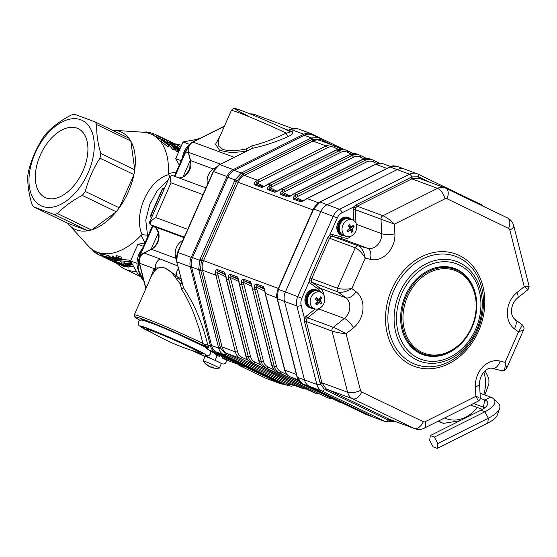 <?xml version="1.0" encoding="UTF-8"?>
<svg xmlns="http://www.w3.org/2000/svg" width="557" height="557" viewBox="0 0 557 557"><rect width="100%" height="100%" fill="white"/><g stroke="black" fill="none" stroke-linecap="round" stroke-linejoin="round"><path stroke-width="0.84" d="M290.106 129.259L297.654 128.695A12.665 10.172 110.3 0 0 290.385 129.259A1.267 0.571 -116.6 0 0 290.106 129.259L288.47 130.22A3.168 2.541 -69.7 0 1 287.718 130.463M343.056 149.018L311.823 133.965A12.665 10.172 110.3 0 0 311.105 133.666A12.665 10.172 110.3 0 0 303.837 134.23L290.385 129.259L288.47 130.22L292.174 131.584A3.168 2.541 -69.7 0 1 290.357 131.731A3.168 2.541 -69.7 0 1 290.294 131.703M292.174 131.584C293.699 132.963 292.453 134.578 288.429 136.416A3.168 1.218 65.6 0 1 286.214 133.067C289.174 132.719 290.496 132.246 290.176 131.654L290.35 131.724M288.429 136.416C276.39 141.833 264.331 145.809 252.272 148.35L251.966 145.864C263.071 143.128 274.49 138.86 286.214 133.067A39.575 1.796 -156.2 0 0 231.322 110.558C232.875 108.552 234.379 107.954 235.841 108.768C239.266 109.033 271.893 122.686 290.267 131.689M231.322 110.558L218.553 139.522L218.156 145.669L222.703 149.339C227.89 151.156 235.695 151.051 246.124 149.011L247.106 151.038M246.57 151.295L246.124 149.011L251.966 145.864M219.514 164.621A1.267 0.571 -116.6 0 1 219.799 164.621L252.272 148.35L219.514 164.621L213.254 171.445L177.572 252.349L176.673 261.706L183.469 287.739A3.168 0.829 -34.5 0 1 181.693 289.487L180.169 283.84L175.149 277.212C172.183 272.888 169.001 269.929 165.61 268.342L164.009 267.743L155.417 267.945A3.168 2.632 -133.4 0 1 155.605 269.985L151.65 275.513L134.272 314.914A45.911 2.082 23.8 0 1 158.675 323.624A45.911 2.082 23.8 0 1 202.894 343.391A1.58 0.975 115.8 0 1 201.335 344.491A44.323 2.012 -156.2 0 0 149.937 321.876A44.323 2.012 -156.2 0 0 139.807 320.15M245.888 151.407L231.19 152.618L219.688 150.439L215.545 144.249L220.44 135.233M303.837 134.23L233.244 169.593L219.799 164.621A12.665 10.172 110.3 0 0 213.498 171.514L177.815 252.418A12.665 10.172 110.3 0 0 176.889 261.901L183.469 287.739C194.442 304.226 202.539 323.29 207.754 344.936L208.854 348.007L205.686 347.143M205.366 346.656L209.049 350.081A1.267 0.752 -64.3 0 0 209.084 350.095A12.665 10.172 110.3 0 1 205.415 346.733A1.267 1.017 110.3 0 0 205.053 346.398L207.524 347.317A1.58 0.362 113.2 0 1 207.476 346.879L208.854 348.007L201.335 344.491M207.476 346.879L204.809 344.922A1.58 0.48 114.6 0 1 203.959 345.73M233.244 169.593A12.665 10.172 110.3 0 0 226.95 176.485L191.26 257.397A12.665 10.172 110.3 0 0 190.341 266.873L210.462 345.939L207.754 344.936A3.168 1.344 -12.9 0 0 204.809 344.922L202.894 343.391L199.232 329.055L194.205 314.489C190.278 304.63 186.108 296.296 181.693 289.487M149.123 281.25L154.122 268.62A3.168 2.792 -135.1 0 1 154.435 271.162M149.798 221.651L155.695 217.515C150.989 220.475 149.332 222.884 150.731 224.736A17.413 0.787 -156.2 0 0 153.927 226.497L156.016 228.085A12.665 10.172 -69.7 0 1 151.441 249.285L144.047 252.989A7.916 6.357 110.3 0 0 139.535 263.224L154.122 268.62L155.417 267.945A7.916 6.357 110.3 0 1 160.144 258.942L176.729 265.536M178.47 268.759A7.916 6.357 110.3 0 0 176.311 275.666L165.61 268.342L164.009 267.743C160.764 266.887 157.958 267.632 155.605 269.985M182.181 282.963L180.169 283.84L181.986 282.371L178.031 277.456A3.168 1.406 -41.1 0 1 176.799 279.433M175.149 277.212A3.168 1.504 -35.2 0 0 176.311 275.666L178.031 277.456L180.955 278.542M210.462 345.939A12.665 10.172 110.3 0 0 215.455 352.456L279.6 383.355A12.665 10.172 110.3 0 0 280.31 383.655A12.665 10.172 110.3 0 0 283.959 384.135M172.433 175.539C170.338 175.253 169.864 177.669 171.013 182.787L169.662 176.618L172.217 175.434L205.986 187.925M184.283 237.143L150.731 224.736A1.58 1.532 124.1 0 1 150.481 224.596L153.85 226.462A1.58 1.205 116.9 0 1 153.774 226.421M184.061 237.637L153.927 226.497A1.58 1.205 116.9 0 1 153.85 226.462L155.828 227.959A1.58 0.884 135.3 0 1 155.709 227.785M156.016 228.085A1.58 0.884 135.3 0 1 155.828 227.959L158.46 232.965C159.434 240.164 156.977 245.609 151.093 249.285L143.699 252.989C140.016 255.273 138.533 258.608 139.264 262.981L145.816 288.742M141.485 319.85A37.326 1.692 23.8 0 1 141.52 319.788A37.326 1.692 23.8 0 1 167.977 329.709A37.326 1.692 23.8 0 1 205.63 347.199M227.207 358.833L226.824 359.697L227.681 360.463L222.271 358.047L227.722 360.365M223.622 358.597L224.053 358.687L224.555 357.552M228.349 360.783L228.238 360.309M227.221 359.94L227.569 360.045M230.647 361.368L230.967 360.637M231.914 362.008L232.241 361.256M232.652 362.329L232.972 361.604M222.271 358.047L222.849 356.731M223.698 358.527L224.199 357.385M224.666 359.168L225.237 357.879M219.737 355.798A49.072 2.228 23.8 0 1 219.904 356.139A49.072 2.228 23.8 0 1 218.142 355.993L215.294 354.705A45.911 2.082 -156.2 0 0 217.007 354.858A45.911 2.082 -156.2 0 0 216.847 354.544L214.612 353.57L216.652 353.967L219.737 355.798M221.602 356.612L221.777 356.215M214.612 353.57L214.905 352.901M215.294 354.705L215.608 354.001M142.327 320.191A36.407 1.65 23.8 0 1 168.66 330.05A36.407 1.65 23.8 0 1 205.756 347.366M405.176 169.356A12.665 10.172 110.3 0 0 404.466 169.05A12.665 10.172 110.3 0 0 397.19 169.62L327.126 204.718L319.997 202.08A1.58 0.738 62.9 0 0 319.627 202.087L320.421 201.69A1.58 0.717 63.4 0 1 320.421 201.69A1.58 0.717 63.4 0 1 320.776 201.69A54.746 21.243 -14.3 0 0 319.997 202.08L313.695 208.972A54.746 32.529 -64.3 0 0 313.299 209.871L278.667 288.38A54.746 32.529 -64.3 0 0 278.277 289.285L277.358 298.761A54.746 24.759 -116.6 0 0 277.574 299.638L297.097 376.358A54.746 24.759 -116.6 0 0 297.327 377.242L302.319 383.759A54.746 2.486 -156.2 0 0 303.029 384.1L365.274 414.081A54.746 2.486 -156.2 0 0 365.991 414.429L373.831 417.367A12.665 10.172 -69.7 0 1 373.12 417.068A12.665 10.172 110.3 0 0 373.831 417.367L386.224 421.948A12.665 10.172 -69.7 0 1 385.507 421.642L321.842 390.972A12.665 10.172 -69.7 0 1 316.849 384.455L296.874 305.981A12.665 10.172 -69.7 0 1 297.793 296.498L333.218 216.193A12.665 10.172 -69.7 0 1 339.512 209.3L409.583 174.202A12.665 10.172 -69.7 0 1 416.852 173.631A12.665 10.172 -69.7 0 1 417.562 173.937A3.168 1.88 115.7 0 1 417.659 173.979A3.168 1.88 115.7 0 1 418.321 176.736L430.046 182.334M353.681 220.398L353.145 209.662A4.748 3.815 -69.7 0 1 353.716 206.919L356.034 204.851L411.832 176.952A3.168 1.434 -116.6 0 0 409.583 174.202L390.06 166.982A1.58 0.696 63.9 0 0 389.719 166.975C392.309 166.369 391.675 165.137 397.336 166.418L390.06 166.982A54.746 21.243 -14.3 0 0 389.273 167.372L320.776 201.69M294.709 385.507L291.36 386.189L287.342 385.347A54.746 2.486 -156.2 0 0 286.632 385.005L224.394 355.018A54.746 2.486 -156.2 0 0 223.67 354.677C221.157 353.396 219.493 351.223 218.678 348.16A54.746 24.759 -116.6 0 0 218.462 347.283L198.933 270.563A54.746 24.759 -116.6 0 0 198.703 269.685L199.629 260.203A54.746 32.529 -64.3 0 0 200.033 259.304L234.657 180.795A54.746 32.529 -64.3 0 0 235.047 179.89L241.348 173.004A54.746 21.243 -14.3 0 0 242.135 172.614A1.58 0.717 63.4 0 1 243.263 173.986L236.377 181.526L234.657 180.795M336.428 149.882L344.052 149.318A12.665 10.172 110.3 0 0 336.776 149.889A1.58 0.717 63.4 0 0 336.428 149.882L267.931 184.2A1.58 0.717 63.4 0 1 268.279 184.2A12.665 10.172 110.3 0 0 266.337 185.425L261.908 187.507L254.834 184.889C253.832 184.054 254.124 182.926 255.719 181.505A12.665 10.172 -69.7 0 1 257.661 180.273L326.158 145.962A12.665 10.172 -69.7 0 1 333.434 145.391L320.157 140.482A12.665 10.172 110.3 0 0 312.888 141.053L244.391 175.364A12.665 10.172 110.3 0 0 238.09 182.257L236.377 181.526L201.349 260.968L200.52 269.497L220.509 348.021L225.724 354.252L287.969 384.239L293.518 385.068M319.488 137.683A54.746 2.486 23.8 0 1 320.115 137.983A1.58 0.94 115.7 0 1 320.157 138.004A1.58 0.94 115.7 0 1 320.491 139.382L312.568 139.285L243.263 173.986A1.58 0.717 -116.6 0 0 244.391 175.364L257.661 180.273A1.58 0.717 63.4 0 1 258.908 182.014A11.084 8.898 110.3 0 0 257.202 183.093L256.401 184.36L263.301 186.908M242.135 172.614L310.632 138.296A54.746 21.243 -14.3 0 0 311.412 137.899L319.398 137.635A1.58 0.919 115.7 0 1 319.44 137.656A1.58 0.919 115.7 0 1 319.753 139.048M376.957 163.619L373.308 161.857A11.084 8.898 110.3 0 0 366.318 162.087L297.821 196.405A11.084 8.898 110.3 0 0 296.122 197.477A1.58 0.578 -127.7 0 0 294.632 195.89A12.665 10.172 -69.7 0 1 296.582 194.665L365.079 160.346A12.665 10.172 -69.7 0 1 372.348 159.782A12.665 10.172 -69.7 0 1 373.058 160.082A1.58 0.94 -64.3 0 1 373.106 160.103L369.994 158.912A12.665 10.172 110.3 0 0 362.725 159.476A1.58 0.717 -116.6 0 0 362.37 159.476L293.873 193.787L289.341 196.53M295.224 198.71A1.58 1.274 110.3 0 0 293.748 199.274C292.745 198.438 293.045 197.31 294.632 195.89M303.273 200.924L296.122 197.477L295.321 198.752L302.214 201.3M386.864 168.402L375.697 164.273A1.58 0.717 -116.6 0 0 375.348 164.273L382.965 163.709A12.665 10.172 110.3 0 0 375.697 164.273L307.199 198.591A12.665 10.172 110.3 0 0 305.25 199.817A1.58 0.578 -127.7 0 0 304.888 199.824L302.312 201.328M305.25 199.817L300.822 201.892A1.58 1.274 -69.7 0 1 302.263 201.314L295.231 198.71A1.58 1.274 110.3 0 1 295.321 198.752M363.986 158.822L360.337 157.06A11.084 8.898 110.3 0 0 353.347 157.29L284.85 191.608A11.084 8.898 110.3 0 0 283.151 192.68A1.58 0.578 -127.7 0 0 281.661 191.093A12.665 10.172 -69.7 0 1 283.604 189.867L352.108 155.549A12.665 10.172 -69.7 0 1 359.376 154.985A12.665 10.172 -69.7 0 1 360.087 155.285A1.58 0.94 -64.3 0 1 360.135 155.306L357.023 154.115A12.665 10.172 110.3 0 0 349.754 154.679L281.25 188.997A12.665 10.172 110.3 0 0 279.308 190.222L274.88 192.304L267.806 189.686C266.803 188.851 267.102 187.723 268.69 186.296A12.665 10.172 -69.7 0 1 270.632 185.07A1.58 0.717 63.4 0 1 271.879 186.811A11.084 8.898 110.3 0 0 270.173 187.883L269.379 189.157L276.272 191.705M290.301 196.127L283.151 192.68L282.35 193.954A1.58 1.274 110.3 0 0 280.777 194.484C279.774 193.648 280.074 192.513 281.661 191.093M366.318 162.087A1.58 0.717 -116.6 0 0 365.079 160.346L362.725 159.476L294.221 193.794A12.665 10.172 110.3 0 0 292.279 195.02A1.58 0.578 -127.7 0 0 291.91 195.027M292.279 195.02L287.851 197.094A1.58 1.274 -69.7 0 1 289.285 196.517L282.26 193.913M279.308 190.222A1.58 0.578 -127.7 0 0 278.939 190.229L276.3 191.719A1.58 1.274 110.3 0 0 274.88 192.304M277.33 191.33L270.173 187.883A1.58 0.578 -127.7 0 0 268.69 186.296M266.337 185.425A1.58 0.578 -127.7 0 0 265.968 185.432L263.391 186.936M264.359 186.532L257.202 183.093A1.58 0.578 -127.7 0 0 255.719 181.505M342.827 403.275L342.207 403.066A12.665 10.172 -69.7 0 1 341.49 402.767L279.252 372.779A12.665 10.172 -69.7 0 1 274.253 366.262L254.73 289.543A12.665 10.172 -69.7 0 1 254.361 287.196A1.58 0.46 -3.9 0 0 256.554 287.189A11.084 8.898 110.3 0 0 256.874 289.236L276.404 365.963A11.084 8.898 110.3 0 0 280.77 371.658L287.175 374.75M254.361 287.196C254.361 285.017 255.036 283.945 256.394 283.973A1.58 1.274 110.3 0 0 257.028 285.567L256.554 287.189L264.721 291.123M276.92 297.751L265.348 293.469A1.58 0.613 -14.3 0 1 265.076 293.226L264.707 290.893A1.58 0.46 -3.9 0 0 264.979 291.123A12.665 10.172 110.3 0 0 265.348 293.469L284.878 370.189A12.665 10.172 110.3 0 0 289.87 376.706L299.081 381.148L289.821 376.685A1.58 0.94 -64.3 0 0 289.87 376.706L298.162 379.777M264.478 289.153L257.028 285.567L264.109 288.178A1.58 1.274 -69.7 0 1 263.468 286.59L264.979 291.123M250.497 281.793A1.58 1.274 110.3 0 0 251.137 283.388L244.057 280.77L243.583 282.392A1.58 0.46 176.1 0 1 241.39 282.406C241.39 280.22 242.065 279.148 243.423 279.175L250.497 281.793L252.008 286.326A1.58 0.46 176.1 0 1 251.736 286.096L271.628 365.155C272.477 368.309 274.211 370.551 276.85 371.888A1.58 0.94 115.7 0 1 276.794 371.86M319.76 394.015L316.265 393.479A12.665 10.172 -69.7 0 1 315.547 393.172L253.31 363.192A12.665 10.172 -69.7 0 1 248.311 356.675L228.788 279.955A12.665 10.172 -69.7 0 1 228.419 277.609A1.58 0.46 -3.9 0 0 230.612 277.595A11.084 8.898 110.3 0 0 230.932 279.649L250.462 356.369A11.084 8.898 110.3 0 0 254.828 362.071L261.233 365.155M228.419 277.609C228.419 275.43 229.094 274.35 230.445 274.378A1.58 1.274 110.3 0 0 231.085 275.973L230.612 277.595L238.779 281.529M251.75 286.326L243.583 282.392A11.084 8.898 110.3 0 0 243.903 284.446A1.58 0.613 165.7 0 1 241.759 284.745L239.406 283.875A1.58 0.613 -14.3 0 1 239.134 283.638L238.765 281.299A1.58 0.46 -3.9 0 0 239.037 281.536A12.665 10.172 110.3 0 0 239.406 283.875L258.928 360.595A12.665 10.172 110.3 0 0 263.927 367.112L326.165 397.099A12.665 10.172 110.3 0 0 326.882 397.406L326.117 397.078A1.58 0.94 -64.3 0 0 326.165 397.099L266.281 367.982A12.665 10.172 -69.7 0 1 261.282 361.465L241.759 284.745A12.665 10.172 -69.7 0 1 241.39 282.406M238.535 279.558L231.085 275.973L238.166 278.591A1.58 1.274 -69.7 0 1 237.526 276.996L239.037 281.536M306.782 389.218L303.293 388.682A12.665 10.172 -69.7 0 1 302.576 388.375L240.332 358.395A12.665 10.172 -69.7 0 1 235.339 351.878L215.817 275.158A12.665 10.172 -69.7 0 1 215.441 272.812A1.58 0.46 -3.9 0 0 217.641 272.798A11.084 8.898 110.3 0 0 217.961 274.852L237.491 351.571A11.084 8.898 110.3 0 0 241.856 357.274L248.262 360.358M215.441 272.812C215.448 270.632 216.123 269.553 217.474 269.581A1.58 1.274 110.3 0 0 218.114 271.175L217.641 272.798L225.808 276.738M230.932 279.649A1.58 0.613 -14.3 0 1 228.788 279.955L226.434 279.085A1.58 0.613 -14.3 0 1 226.163 278.841L225.794 276.502A1.58 0.46 -3.9 0 0 226.065 276.738A12.665 10.172 110.3 0 0 226.434 279.085L245.957 355.805A12.665 10.172 110.3 0 0 250.949 362.322L313.194 392.302A12.665 10.172 110.3 0 0 313.911 392.608L313.145 392.281A1.58 0.94 -64.3 0 0 313.194 392.302L315.547 393.172A1.58 0.94 -64.3 0 0 316.766 392.574M225.564 274.761L218.114 271.175L225.195 273.793A1.58 1.274 -69.7 0 1 224.555 272.199L226.065 276.738M528.043 289.598L524.248 286.688L509.829 230.027A3.168 2.541 110.3 0 0 508.576 228.398L446.999 198.738A3.168 2.541 110.3 0 0 445.008 198.8A9.497 4.296 -116.6 0 0 437.537 188.357A12.665 10.172 -69.7 0 1 444.806 187.786L418.822 178.184L412.828 178.379L357.148 206.201L355.721 207.852L353.716 206.919L342.005 212.781A9.497 7.624 110.3 0 0 337.277 217.947L320.825 211.611A12.665 10.172 -69.7 0 1 327.126 204.718A12.665 10.172 110.3 0 0 320.825 211.611L285.407 291.917A12.665 10.172 110.3 0 0 284.488 301.4L304.456 379.874A12.665 10.172 110.3 0 0 309.455 386.391L373.12 417.068L385.507 421.642A3.168 1.88 115.7 0 0 388.173 420.11L324.508 389.44L320.449 384.142L320.073 382.875L304.505 321.681L304.505 318.486A4.748 3.815 -69.7 0 1 306.134 316.251L315.206 308.975M312.568 139.285A1.58 0.738 62.9 0 0 311.412 137.899L304.282 135.267A12.665 10.172 -69.7 0 1 311.558 134.697L319.446 137.656L342.994 149.004M236.795 180.607L227.917 177.258A12.665 10.172 -69.7 0 1 234.219 170.365L241.348 173.004A1.58 0.696 63.9 0 1 242.462 174.411M200.52 269.497A1.58 0.592 165.2 0 1 198.703 269.685L191.573 267.047A12.665 10.172 -69.7 0 1 192.499 257.564L201.349 260.968M225 353.883A1.58 0.919 115.7 0 1 223.67 354.677L216.541 352.038A12.665 10.172 -69.7 0 1 211.549 345.521L218.678 348.16A1.58 0.634 166.3 0 0 220.509 348.021M288.046 385.646L280.923 383.014A12.665 10.172 -69.7 0 1 280.213 382.715L287.342 385.347A1.58 0.961 115.8 0 0 288.707 384.574M216.541 352.038L280.213 382.715M191.573 267.047L211.549 345.521M227.917 177.258L192.499 257.564M304.282 135.267L234.219 170.365M392.636 420.5L388.173 420.11A1.58 0.912 -71.5 0 1 389.329 419.275M445.008 198.8L394.419 224.144L381.002 219.166A3.168 2.541 -69.7 0 1 382.903 215.726C386.454 217.279 390.297 220.085 394.419 224.144L394.899 233.808A22.162 17.796 -69.7 0 1 370.245 259.346L365.26 258.058C362.05 252.906 358.715 249.501 355.248 247.837A3.168 2.541 -69.7 0 1 358.443 245.909C361.723 247.684 363.993 251.736 365.26 258.058L351.808 288.561C346.357 291.729 341.789 292.878 338.113 292.014A3.168 2.541 -69.7 0 1 337.438 288.227C341.156 289.306 345.946 289.417 351.808 288.561L355.986 291.68A22.162 17.796 -69.7 0 1 353.417 327.864A9.497 3.391 -128.7 0 0 344.351 318.451L318.688 308.961L307.645 317.817A3.168 2.541 110.3 0 0 306.559 319.307L306.28 321.535L321.855 382.722L325.956 388.737L389.378 419.289M306.559 319.307L304.505 318.486L301.17 305.368A3.168 1.225 165.7 0 1 296.874 305.981L284.488 301.4A12.665 10.172 -69.7 0 1 285.407 291.917L301.859 298.26A9.497 7.624 110.3 0 0 301.17 305.368M412.828 178.379A1.58 0.738 -109.9 0 1 411.832 176.952L418.321 176.736A1.58 0.975 -71.5 0 0 418.822 178.184M311.523 281A1.58 0.585 -12.2 0 0 309.358 281.25L309.984 277.978L327.801 237.588L329.779 234.957A4.748 3.815 -69.7 0 1 332.355 234.581L341.545 236.962A1.58 0.94 -75.5 0 0 341.977 238.807L332.787 236.419A3.168 2.541 110.3 0 0 331.067 236.676L329.493 238.312L311.683 278.702L311.523 281A3.168 2.541 110.3 0 0 312.449 282.524L320.157 288.282A1.58 0.919 -53.2 0 0 318.458 289.299L310.757 283.541A4.748 3.815 -69.7 0 1 309.358 281.25L301.859 298.26M331.067 236.676A1.58 0.689 61.2 0 1 329.779 234.957L337.277 217.947M353.417 327.864L346.071 333.754C340.418 333.177 335.739 332.278 332.035 331.06A3.168 2.541 -69.7 0 1 333.309 327.307C336.936 328.748 341.19 330.9 346.071 333.754L360.49 390.415A3.168 2.541 110.3 0 0 361.744 392.044L423.32 421.712A3.168 2.541 110.3 0 0 425.318 421.642L475.901 396.306L478.7 397.35M478.456 401.026L475.901 396.306L475.42 386.635A22.162 17.796 -69.7 0 1 500.082 361.096L505.06 362.391L506.689 368.226M517.537 298.03A9.497 3.391 -128.7 0 0 516.903 292.585L524.248 286.688L529.15 286.333L528.057 289.584L517.537 298.03C511.779 302.695 508.694 313.786 514.717 319.196A9.497 5.507 126.8 0 1 514.341 328.769L518.511 331.888L522.369 324.912C524.012 326.924 524.436 328.546 523.643 329.779L518.511 331.888L505.06 362.391C505.624 368.456 504.357 371.192 501.258 370.607L492.388 368.33A9.497 5.64 -75.5 0 0 500.082 361.096M509.829 230.027A9.497 3.683 -14.3 0 0 513.721 225.724L529.143 286.305M325.956 388.737A1.58 0.961 -56.9 0 0 324.508 389.44A3.168 1.88 115.7 0 1 321.842 390.972L309.455 386.391A12.665 10.172 -69.7 0 1 304.456 379.874L316.849 384.455A3.168 1.225 165.7 0 0 320.449 384.142A1.58 0.648 -20.6 0 1 322.211 383.85M342.005 212.781A3.168 1.434 -116.6 0 0 339.512 209.3L327.126 204.718L397.19 169.62A12.665 10.172 -69.7 0 1 404.466 169.05L397.343 166.418M405.433 295.502A45.911 36.866 -69.7 0 1 454.623 268.474A45.911 36.866 -69.7 0 1 473.276 324.313A45.911 36.866 -69.7 0 1 422.777 354.593A45.911 36.866 -69.7 0 1 405.433 295.502M313.299 209.871L313.403 208.868L320.825 211.611L285.407 291.917L277.971 289.215C276.537 293.838 276.237 296.937 277.08 298.503A1.58 0.634 166.3 0 0 277.358 298.761L284.488 301.4L304.456 379.874L297.327 377.242A1.58 0.592 165.2 0 1 297.062 377.012C299.255 381.782 300.989 384.017 302.27 383.738A1.58 0.961 115.8 0 0 302.319 383.759L309.455 386.391L373.12 417.068L365.991 414.429A1.58 0.919 115.7 0 1 365.949 414.408A1.58 0.919 115.7 0 1 365.9 414.387M429.677 440.483L433.158 446.895L437.245 448.406L437.851 443.504L434.369 437.099L430.283 435.588L429.677 440.483M430.283 435.588L480.775 410.286A16.926 6.566 -14.3 0 0 487.619 404.285A16.926 6.566 -14.3 0 0 484.813 400.03L490.64 397.106A24.236 9.406 -14.3 0 1 493.53 398.777L498.327 403.219A27.892 10.827 -14.3 0 1 499.622 408.323A27.892 10.827 -14.3 0 1 488.343 418.21L484.862 411.797A24.236 9.406 -14.3 0 0 493.53 398.777M434.369 437.099L484.862 411.797L480.775 410.286M437.851 443.504L488.343 418.21L487.744 423.111A24.236 9.406 -14.3 0 0 497.54 414.519L499.622 408.323M437.245 448.406L487.744 423.111M484.694 407.863A13.271 5.152 -14.3 0 0 483.337 407.146L484.813 400.03L480.28 398.352M480.043 393.193L490.64 397.106M473.499 403.505L483.337 407.146L484.353 408.128M470.533 404.995L482.425 409.395M444.646 417.959A33.246 26.694 110.3 0 0 473.91 411.15A33.246 26.694 110.3 0 0 477.168 407.446M483.782 394.572A33.246 26.694 110.3 0 0 483.859 372.076M438.491 421.043L439.229 421.315A38.628 31.018 -69.7 0 0 443.497 423.369A38.628 31.018 -69.7 0 0 443.504 423.376L459.936 420.73M443.497 423.369L437.941 421.315L443.49 423.369M485.091 370.83L488.788 378.335A38.628 31.018 -69.7 0 1 488.865 384.031L484.855 394.969M182.856 240.366A12.665 10.172 110.3 0 0 175.734 249.466A12.665 10.172 110.3 0 0 176.277 258.72M215.691 167.615A12.665 10.172 110.3 0 0 210.985 170.936A12.665 10.172 110.3 0 0 207.51 184.471M316.16 303.245L316.738 304.909A15.366 3.718 -127.8 0 1 315.582 303.857A15.805 8.954 -47.7 0 0 317.26 301.964L317.212 300.669A15.805 2.91 -145.1 0 0 315.422 299.193A15.366 1.372 -54.1 0 0 316.494 297.661A15.805 2.91 34.9 0 1 318.284 299.137L316.014 298.35M316.042 298.308L318.284 299.137L319.398 298.9A15.805 8.954 -47.7 0 0 320.505 296.804A15.366 8.62 14.5 0 1 321.668 297.856A15.805 8.954 132.3 0 1 320.553 299.951L320.595 301.246A15.805 2.91 34.9 0 1 321.828 302.514A15.366 13.716 146.7 0 1 320.755 304.045A15.805 2.91 -145.1 0 0 319.53 302.778L317.302 301.908M320.595 301.246L317.922 300.258A3.725 3.328 146.7 0 1 317.581 300.035A0.947 0.766 -69.7 0 1 317.553 299.081A3.725 2.089 -165.5 0 1 317.769 298.998M319.53 302.778L318.416 303.015A15.805 8.954 132.3 0 1 316.738 304.909M317.581 300.035L317.17 300.634M319.662 298.441L321.668 297.856M317.922 300.258L321.828 302.514M314.392 308.745L311.662 307.736A8.863 7.116 -69.7 0 1 309.337 294.5A8.863 7.116 -69.7 0 1 317.81 291.102L320.54 292.112A8.863 7.116 -69.7 0 1 324.146 302.897A8.863 7.116 -69.7 0 1 314.392 308.745A8.863 7.116 -69.7 0 1 312.066 295.509A8.863 7.116 -69.7 0 1 320.54 292.112M309.803 306.608A8.55 6.865 -69.7 0 1 307.241 296.644A8.55 6.865 -69.7 0 1 315.666 290.747M313.173 308.293A9.497 7.624 -69.7 0 1 310.381 307.937L309.497 307.61A9.497 7.624 -69.7 0 1 307.004 293.428A9.497 7.624 -69.7 0 1 316.084 289.786L316.968 290.113A9.497 7.624 -69.7 0 1 319.321 291.659M310.381 307.937A9.497 7.624 -69.7 0 1 307.889 293.755A9.497 7.624 -69.7 0 1 316.968 290.113M351.098 226.908L348.181 225.829A0.947 0.766 -69.7 0 1 348.132 225.801M347.331 230.187L347.77 231.865A15.366 1.546 -114.7 0 1 346.99 230.396A15.805 7.652 -27.9 0 0 349.058 229.018L349.35 227.716A15.805 5.493 -129.8 0 0 348.055 225.696L349.427 224.555A15.805 5.493 50.2 0 1 350.722 226.574L351.105 226.894M348.146 225.62L351.794 226.741A15.805 7.652 -27.9 0 0 353.298 225.153A15.366 10.792 29 0 1 354.078 226.622A15.805 7.652 152.1 0 1 352.574 228.21L352.275 229.512A15.805 5.493 50.2 0 1 353.013 231.322A15.366 12.616 172.4 0 1 351.641 232.464A15.805 5.493 -129.8 0 0 350.91 230.654L348.348 229.519M349.33 227.681A0.947 0.766 -69.7 0 1 349.531 227.291A3.725 2.618 -151 0 1 349.893 227.221L354.078 226.622M352.275 229.512L349.601 228.523A3.725 3.057 172.4 0 1 349.448 228.384M350.91 230.654L349.831 230.487A15.805 7.652 152.1 0 1 347.77 231.865M348.891 226.086L349.531 227.291M349.601 228.523L353.013 231.322M346.301 236.398L343.572 235.388A8.863 7.116 -69.7 0 1 339.304 228.669A8.863 7.116 -69.7 0 1 343.015 220.217A8.863 7.116 -69.7 0 1 349.719 218.755L352.449 219.764A8.863 7.116 -69.7 0 1 356.055 230.549A8.863 7.116 -69.7 0 1 346.301 236.398A8.863 7.116 -69.7 0 1 342.033 229.679A8.863 7.116 -69.7 0 1 345.744 221.226A8.863 7.116 -69.7 0 1 352.449 219.764M341.713 234.26A8.55 6.865 -69.7 0 1 339.143 224.297A8.55 6.865 -69.7 0 1 347.575 218.4M345.082 235.945A9.497 7.624 -69.7 0 1 342.29 235.59L341.406 235.263A9.497 7.624 -69.7 0 1 336.832 228.064A9.497 7.624 -69.7 0 1 340.807 219.005A9.497 7.624 -69.7 0 1 347.993 217.446L348.877 217.773A9.497 7.624 -69.7 0 1 351.23 219.312M342.29 235.59A9.497 7.624 -69.7 0 1 337.716 228.391A9.497 7.624 -69.7 0 1 341.692 219.333A9.497 7.624 -69.7 0 1 348.877 217.773M208.478 366.102L208.318 365.97A15.805 12.693 -69.7 0 1 206.731 364.647A15.366 7.561 -29.3 0 0 207.789 365.037A15.805 12.693 110.3 0 0 209.383 366.36L210.602 366.889A15.805 9.392 -64.3 0 0 212.189 366.945A15.366 10.339 67.9 0 0 213.568 367.606A15.805 9.392 115.7 0 1 211.98 367.55L212.133 367.69A15.805 12.693 110.3 0 0 212.586 367.815A15.833 15.833 0 0 0 219.347 368.073A8.863 0.404 23.8 0 0 219.374 368.059L221.345 363.596A8.863 0.404 23.8 0 0 215.928 360.783A8.863 0.404 23.8 0 0 206.807 356.919A8.863 0.404 23.8 0 0 205.122 356.438L203.152 360.901A8.863 0.404 23.8 0 1 204.844 361.382A8.863 0.404 23.8 0 1 213.958 365.253A8.863 0.404 23.8 0 1 219.374 368.059M212.238 366.966L212.133 367.69M211.799 367.495A15.805 12.693 -69.7 0 1 211.075 367.293L209.857 366.771A15.805 9.392 115.7 0 1 208.847 365.97M208.59 366.172A15.833 15.833 0 0 1 203.159 360.936A8.863 0.404 23.8 0 1 203.152 360.901M158 136.061L159.915 136.987L157.631 135.748M160.284 137.328L159.817 137.161M156.796 135.114L158.627 136.145C165.102 139.967 156.322 135.671 156.949 135.33L154.818 134.16M157.798 135.664L157.366 135.49M158.912 136.131L160.019 136.73C161.064 137.454 166.063 140.468 163.194 138.401L159.107 136.228M164.141 139.187L163.055 138.658M160.59 136.945L163.667 138.596C167.789 141.443 161.265 137.858 159.56 136.528L157.951 135.685M163.667 138.596L165.032 139.737L164.6 140.489M160.444 138.951L161.885 139.898M163.814 141.255L168.068 145.001L167.692 143.803L163.243 140.204L163.814 141.255M168.193 146.964L162.136 142.244L161.307 140.796M168.527 144.075L162.171 139.487L163.027 140.991L169.126 145.788L168.527 144.075M117.645 263.837L100.956 255.754A66.485 39.505 115.7 0 1 99.543 255.134L98.61 254.681A66.485 39.505 115.7 0 1 98.533 254.646M118.168 264.102L114.707 262.438M111.637 260.941L108.699 259.541M112.159 261.212L113.468 261.665M105.628 258.044L102.69 256.645M106.15 258.316L107.397 258.901L107.543 258.573M119.818 263.44C117.423 262.779 116.517 262.34 117.102 262.117C119.497 262.73 120.403 263.169 119.818 263.44L120.312 263.412M116.664 262.152L117.102 262.117M116.775 262.932C117.597 262.904 116.615 262.417 113.837 261.47L117.36 263.022M113.837 261.47L113.189 261.351M94.906 121.816L74.568 114.303A53.82 31.986 -64.3 0 0 71.108 115.118C61.138 120.312 52.887 126.376 46.363 133.318A53.82 31.986 -64.3 0 0 43.335 137.266C36.713 147.459 31.826 158.543 28.672 170.519A53.82 31.986 -64.3 0 0 27.85 175.288C27.425 184.005 28.762 193.62 31.86 204.113A53.82 31.986 -64.3 0 0 33.726 206.905L54.064 214.424A53.82 31.986 -64.3 0 0 57.524 213.603C63.985 206.717 72.236 200.652 82.269 195.41A53.82 31.986 -64.3 0 0 85.298 191.455C88.41 179.577 93.297 168.493 99.961 158.209A53.82 31.986 -64.3 0 0 100.782 153.44C97.698 143.024 96.361 133.415 96.772 124.615A53.82 31.986 -64.3 0 0 94.906 121.816L128.848 138.171A53.82 31.986 115.7 0 1 130.721 140.963A53.82 31.986 115.7 0 1 134.724 169.788A53.82 31.986 115.7 0 1 133.91 174.557A53.82 31.986 115.7 0 1 119.24 207.81A53.82 31.986 115.7 0 1 116.218 211.757A53.82 31.986 115.7 0 1 91.466 229.95A53.82 31.986 115.7 0 1 88.006 230.772A53.82 31.986 115.7 0 1 74.903 229.206A53.82 31.986 115.7 0 1 68.831 224.631A53.82 31.986 115.7 0 1 67.675 223.26L33.726 206.905M80.716 119.755A47.38 28.149 115.7 0 1 75.007 193.195A47.38 28.149 115.7 0 1 29.138 176.235A47.38 28.149 115.7 0 1 80.716 119.755M54.064 214.424L88.006 230.772L67.675 223.26M67.738 223.287A53.82 31.986 -64.3 0 0 74.93 229.219M136.361 271.329A68.072 40.445 115.7 0 1 124.427 268.878A68.072 40.445 115.7 0 1 117.276 263.663M174.16 143.824A68.072 40.445 115.7 0 1 174.599 143.852M174.982 143.887A68.072 40.445 115.7 0 1 181.533 145.384M133.61 266.434A64.904 38.565 115.7 0 1 129.14 266.253M144.959 242.908L141.088 235.291L142.056 234.699C133.137 214.173 148.044 180.475 168.541 174.661L168.305 173.575L176.214 172.05M112.465 130.282A53.82 31.986 115.7 0 1 114.262 130.324L143.01 132.211A64.904 38.565 115.7 0 1 151.88 134.502A64.904 38.565 115.7 0 1 168.305 173.575M114.262 130.324A53.82 31.986 115.7 0 1 121.621 132.225A53.82 31.986 115.7 0 1 128.848 138.171M141.088 235.291A64.904 38.565 115.7 0 1 95.546 251.451A64.904 38.565 115.7 0 1 88.222 245.936L68.831 224.631M168.123 180.106L157.283 190.522L149.715 204.642L145.767 220.106L147.675 236.753M102.279 254.521C100.622 253.72 100.74 253.56 102.634 254.048L109.081 255.837L110.126 256.659L109.645 258.135L108.399 258.19L107.362 257.696L107.557 257.146M126.307 261.762L131.327 262.361M118.265 259.109L129.356 260.133L129.12 261.588L116.148 260.481L129.12 261.588M129.328 261.887L129.356 260.133M116.705 257.362L116.538 258.114A66.485 39.505 115.7 0 1 115.974 258.19L116.97 259.054L112.987 258.065L113.677 256.345L112.702 255.948L112.319 257.431C108.706 257.905 119.915 261.289 117.924 258.942L118.195 259.43L118.286 259.033M113.537 256.874L116.072 257.759M116.538 258.114L120.284 258.497L116.114 257.007L116.406 255.538L121.872 257.32L121.614 258.775M113.294 257.828L111.713 257.731L112.124 256.241L112.702 255.948M111.797 257.425A64.904 38.565 115.7 0 1 109.945 257.209M120.013 261.129L121.976 262.347L121.523 263.83L118.655 263.315M123.995 263.169A64.904 38.565 115.7 0 1 121.809 262.932M125.513 264.54L125.875 264.61M101.047 254.048L95.546 251.451M160.305 139.187L161.091 137.844L158.717 136.193M157.882 137.544C164.28 141.311 155.507 137.015 156.211 136.73M156.085 136.667L151.88 134.502M174.445 149.958L175.385 148.127L174.425 147.591L174.09 148.03M174.459 149.346L173.136 149.833L169.495 145.642L170.95 143.769L167.573 142.139L167.274 142.585M169.948 144.994L168.764 144.423M175.427 146.428L175.392 146.394A66.485 39.505 115.7 0 1 178.484 150.689L177.53 151.866L176.451 151.351L177.405 150.174A66.485 39.505 115.7 0 0 172.99 144.451L180.057 150.258M172.99 144.451L172.148 145.767A64.904 38.565 115.7 0 1 174.125 147.981M175.044 149.192A64.904 38.565 115.7 0 1 176.451 151.351M178.769 151.65L178.184 151.058M179.974 148.789L179.653 148.635A64.904 38.565 115.7 0 0 179.319 148.364M174.87 145.579L174.933 145.607A64.904 38.565 115.7 0 1 176.639 146.519M96.772 124.615L130.721 140.963M91.466 229.95L57.524 213.603M82.269 195.41L116.218 211.757M119.24 207.81L85.298 191.455M46.231 197.958A38.175 22.684 115.7 0 1 45.047 197.457A38.175 22.684 115.7 0 1 41.183 153.217A38.175 22.684 115.7 0 1 78.189 128.667A38.175 22.684 115.7 0 1 82.52 171.932A38.175 22.684 115.7 0 1 46.231 197.958M99.961 158.209L133.91 174.557M134.724 169.788L100.782 153.44M133.833 174.898L119.449 207.517M116.051 211.959L91.654 229.895M130.798 141.102L134.759 169.565M147.368 235.172L142.056 234.699M169.794 176.36L168.541 174.661M121.656 132.239A53.82 31.986 -64.3 0 0 112.528 130.31M115.974 258.19L116.232 257.076M116.114 257.007L121.621 258.775L117.924 258.942M115.926 260.251L116.093 259.68M130.331 265.055L130.164 265.738A66.485 39.505 115.7 0 1 129.433 265.786L128.305 265.243A66.485 39.505 115.7 0 1 126.697 265.299L125.798 264.867L126.007 264.136M132.629 264.686A66.485 39.505 115.7 0 1 129.036 265.195L130.164 265.738M132.204 263.921L124.531 263.022A66.485 39.505 115.7 0 1 123.8 263.078L124.183 261.602M124.865 261.658L124.531 263.022M125.798 264.867A66.485 39.505 115.7 0 0 127.414 264.819L123.8 263.078M125.513 263.496L128.145 264.763A66.485 39.505 115.7 0 0 131.591 264.283L125.513 263.496M128.354 263.914L128.145 264.763M109.081 255.837L108.622 257.32L102.084 255.517C100.142 255.022 100.002 255.176 101.653 255.969C100.002 255.176 100.142 255.022 102.084 255.517L102.634 254.048M108.622 257.32L109.645 258.135M107.835 257.271L107.362 257.696L107.835 257.271L103.289 256.074C101.778 255.684 101.471 255.733 102.37 256.206L102.488 255.914M101.757 255.83L105.698 257.383L105.983 256.631M105.698 257.383L106.777 257.905L107.132 256.979M106.777 257.905L101.653 255.969M112.862 260.523A66.485 39.505 115.7 0 1 112.11 260.377L109.2 258.977A66.485 39.505 115.7 0 1 106.234 258.17L105.155 257.647A66.485 39.505 115.7 0 0 111.915 258.942L116.845 261.324A66.485 39.505 115.7 0 1 116.065 261.268L112.215 259.409A66.485 39.505 115.7 0 1 109.952 259.116L112.862 260.523L113.106 259.841M111.915 258.942L112.124 258.274M116.845 261.324L117.061 260.648M118.063 263.085C120.96 265.104 108.483 259.687 112.834 260.996L121.523 263.83M111.936 260.822L112.834 260.996L113.266 259.917M124.232 263.28L123.8 264.666A66.485 39.505 115.7 0 1 117.033 263.37L117.973 263.823A66.485 39.505 115.7 0 0 122.735 264.937L119.95 264.777L125.924 266.469A66.485 39.505 115.7 0 1 121.168 265.362L121.231 265.223M123.8 264.666L125.255 265.369L125.687 263.983M125.255 265.369L121.844 265.229M121.837 265.257L127.414 266.413L127.769 265.271M127.414 266.413L128.869 267.109L129.301 265.724M128.869 267.109A66.485 39.505 115.7 0 1 122.108 265.814L121.168 265.362M101.005 255.649L100.476 255.308M97.712 252.495L97.022 253.922L97.76 254.27M97.05 252.175L96.354 253.581A66.485 39.505 115.7 0 0 97.022 253.922L100.392 255.489M98.61 254.681A66.485 39.505 115.7 0 0 98.791 254.765L98.352 254.556M94.669 251.005L94.154 251.889A66.485 39.505 115.7 0 0 96.41 253.477M91.745 249.139L93.785 251.437L94.203 250.747M93.785 251.437L94.272 251.673M175.441 146.414L179.424 150.167M176.423 146.867L176.792 146.282L177.878 146.804A66.485 39.505 115.7 0 1 179.904 149.074M176.792 146.282A66.485 39.505 115.7 0 1 179.653 149.645M178.484 150.689L177.405 150.174M175.385 148.127L174.09 148.656L170.421 144.326M166.745 142.091L167.058 141.61A66.485 39.505 115.7 0 1 167.573 142.139M167.058 141.61L171.8 143.894A66.485 39.505 115.7 0 1 171.918 144.005L172.12 144.437L171.486 144.938L174.425 147.591M174.076 144.973L174.647 143.741A66.485 39.505 115.7 0 1 175.622 144.179L176.263 144.493A66.485 39.505 115.7 0 1 180.022 146.756L180.266 146.693A66.485 39.505 115.7 0 1 180.795 147.055M180.656 147.375L179.653 148.635M175.622 144.179A66.485 39.505 115.7 0 1 180.454 147.278M172.405 144.388L173.088 142.961L172.35 142.606L171.744 143.866M171.452 142.481L171.556 142.251A66.485 39.505 115.7 0 1 172.35 142.606M166.125 139.612A66.485 39.505 115.7 0 1 166.64 139.856L167.253 140.155A66.485 39.505 115.7 0 1 167.643 140.343L170.122 141.534A66.485 39.505 115.7 0 1 170.714 141.847L171.96 143.191L171.598 143.797M171.96 143.191L171.472 142.954L171.117 143.56M167.469 140.663L167.622 140.357A66.485 39.505 115.7 0 1 171.472 142.954M167.622 140.357L166.828 140.03M166.64 139.856A66.485 39.505 115.7 0 1 167.03 140.051L166.258 139.682A66.485 39.505 115.7 0 1 166.856 139.988M170.038 141.52L168.235 140.656A66.485 39.505 115.7 0 1 170.888 142.32L169.962 141.68M161.85 137.558A66.485 39.505 115.7 0 1 162.526 137.871L163.138 138.171A66.485 39.505 115.7 0 1 163.521 138.359L166 139.549A66.485 39.505 115.7 0 1 166.599 139.863L167.838 141.206L167.483 141.812M167.838 141.206L167.358 140.97L166.71 142.063M163.459 138.463L163.507 138.373A66.485 39.505 115.7 0 1 167.358 140.97M163.507 138.373L162.721 138.032M162.136 137.711L162.143 137.69A66.485 39.505 115.7 0 1 162.735 138.004M162.143 137.69L162.916 138.066A66.485 39.505 115.7 0 0 162.526 137.871M165.923 139.535L164.12 138.672A66.485 39.505 115.7 0 1 166.766 140.336L165.84 139.696M156.064 136.709L156.949 135.33M153.892 133.715L152.952 135.031M172.997 143.156L174.202 143.734L173.742 144.813M153.544 133.771L149.443 132.35L148.886 133.812M149.387 132.503L145.892 131.87M191.984 142.404A18.994 15.255 110.3 0 0 184.137 151.824A18.994 15.255 110.3 0 0 182.355 158.125M137.823 269.059A18.994 15.255 -69.7 0 1 139.013 254.138A18.994 15.255 -69.7 0 1 142.439 248.631M139.772 275.381L138.331 274.852L130.547 260.975L137.029 263.37M143.455 246.326L137.913 244.279L130.547 260.975M144.931 242.97L137.913 244.279M181.213 160.715L175.678 158.668L179.284 165.095M189.464 144.34L183.044 141.965L175.678 158.668M196.245 139.501L183.044 141.965M284.383 128.883L288.039 130.241M242.455 366.172A1.267 0.752 -64.3 0 0 242.497 366.193A1.267 0.752 -64.3 0 0 242.532 366.214L209.084 350.095L215.455 352.456M239.607 364.8A1.267 1.017 110.3 0 0 240.123 365.524L242.532 366.214M238.403 364.055C238.145 364.8 238.988 365.524 240.923 366.228A1.267 0.752 -64.3 0 0 240.958 366.248L266.149 378.384A12.665 10.172 110.3 0 0 266.866 378.683L266.114 378.363A1.267 0.752 -64.3 0 0 266.149 378.384L279.6 383.355M240.123 365.524L240.958 366.248M266.072 378.342A1.267 0.752 -64.3 0 0 266.114 378.363L240.923 366.228M190.341 266.873L176.889 261.901A1.267 0.494 165.7 0 1 176.673 261.706M191.26 257.397L177.572 252.349M226.95 176.485L213.254 171.445M250.135 113.92L254.312 114.401A12.665 10.172 110.3 0 0 250.253 113.969M224.374 126.328L192.973 142.056A1.58 0.717 -116.6 0 0 192.625 142.049C188.941 144.333 187.465 147.668 188.189 152.04L190.299 160.325L189.735 169.008L185.223 175.49L182.619 177.119L179.096 177.982M234.163 157.283L192.973 142.056A7.916 6.357 110.3 0 0 188.461 152.284A1.58 0.613 165.7 0 1 188.189 152.04M220.495 164.127L188.461 152.284L190.571 160.569A1.58 0.613 165.7 0 1 190.299 160.325L182.961 176.959M139.264 262.981A1.58 0.613 165.7 0 0 139.535 263.224L145.948 288.435M160.144 258.942L144.047 252.989A1.58 0.717 -116.6 0 0 143.699 252.989M176.144 258.42L151.441 249.285A1.58 0.717 -116.6 0 0 151.093 249.285M288.199 130.185L283.248 128.354M203.033 194.63L171.013 182.787L155.695 217.515L187.716 229.352M228.962 360.901L231.058 361.674M232.673 362.273L238.438 364.403L232.666 362.294M248.457 116.114A36.407 1.65 23.8 0 1 242.831 111.073A36.407 1.65 23.8 0 1 290.176 131.654M213.22 168.945L190.571 160.569A12.665 10.172 -69.7 0 1 179.194 178.017M217.146 355.54A3.168 0.466 114.2 0 1 215.851 358.604A3.168 0.466 114.2 0 1 214.689 360.191A12.665 0.578 23.8 0 1 205.394 355.331A3.168 3.084 102.7 0 0 205.979 355.526L208.318 355.617L209.516 355.067L210.567 353.772L210.831 352.073L210.365 350.715M210.65 351.307A12.665 0.578 -156.2 0 0 214.744 353.263L210.643 351.3M205.394 355.331A36.407 1.65 -156.2 0 0 185.585 344.498A36.407 1.65 -156.2 0 0 144.207 327.07A36.407 1.65 -156.2 0 0 152.653 333.107M191.991 350.513A12.665 0.578 23.8 0 1 205.06 356.584A3.168 2.855 -60.8 0 0 205.053 356.598L191.956 350.499M221.282 363.735A9.497 0.432 -156.2 0 0 214.689 360.191M149.875 331.499A32.905 1.49 23.8 0 1 151.441 330.016A32.905 1.49 23.8 0 1 191.476 347.477A32.905 1.49 23.8 0 1 195.514 351.627M188.99 346.858A28.658 1.302 -156.2 0 0 157.777 333.093A28.658 1.302 -156.2 0 0 148.092 330.44A213.707 213.707 0 0 0 197.498 352.226L197.498 352.226A28.658 1.302 -156.2 0 0 188.99 346.858M366.729 414.742L302.277 383.738A1.58 0.961 115.8 0 1 302.214 383.703M297.097 376.358A1.58 0.613 165.7 0 1 296.825 376.121L297.062 377.005A1.58 0.592 165.2 0 1 297.055 376.992M389.698 166.989A1.58 0.696 63.9 0 1 389.719 166.982L388.918 167.379A1.58 0.717 63.4 0 1 389.273 167.372M278.667 288.38L277.971 289.215M312.93 209.926L238.09 182.257L203.465 260.767A12.665 10.172 110.3 0 0 202.539 270.249L222.069 346.969A12.665 10.172 110.3 0 0 227.061 353.486L289.306 383.467A1.58 0.94 -64.3 0 0 287.969 384.239A1.58 0.94 115.7 0 1 286.632 385.005M241.856 357.274A1.58 0.94 -64.3 0 1 240.332 358.395L227.061 353.486A1.58 0.94 -64.3 0 0 225.724 354.252A1.58 0.94 115.7 0 1 224.394 355.018M237.491 351.571A1.58 0.613 -14.3 0 1 235.339 351.878L222.069 346.969A1.58 0.613 -14.3 0 0 220.266 347.122A1.58 0.613 165.7 0 1 218.462 347.283M331.415 144.646L320.491 139.382A1.58 0.94 -64.3 0 0 320.7 140.684M320.212 138.032L342.98 148.998M217.961 274.852A1.58 0.613 -14.3 0 1 215.817 275.158L202.539 270.249A1.58 0.613 -14.3 0 0 200.736 270.403A1.58 0.613 165.7 0 1 198.933 270.563M310.632 138.296A1.58 0.717 63.4 0 1 311.76 139.675A1.58 0.717 -116.6 0 0 312.888 141.053L326.158 145.962A1.58 0.717 63.4 0 1 327.405 147.702L258.908 182.014M278.305 288.442L200.033 259.304M303.795 387.776A1.58 0.94 -64.3 0 1 302.576 388.375L289.306 383.467A12.665 10.172 110.3 0 0 290.016 383.773L303.293 388.682M300.822 201.892L293.748 199.274M297.821 196.405A1.58 0.717 -116.6 0 0 296.582 194.665L294.221 193.794A1.58 0.717 -116.6 0 0 293.873 193.787M318.479 202.762L307.199 198.591A1.58 0.717 -116.6 0 0 306.844 198.584L304.888 199.824M373.308 161.857A1.58 0.94 -64.3 0 0 373.106 160.103L379.47 163.166L373.155 160.131M282.35 193.954L289.243 196.503M287.851 197.094L280.777 194.484M284.85 191.608A1.58 0.717 -116.6 0 0 283.604 189.867L281.25 188.997A1.58 0.717 63.4 0 0 280.902 188.997L349.399 154.679A1.58 0.717 63.4 0 1 349.754 154.679L352.108 155.549A1.58 0.717 -116.6 0 1 353.347 157.29M360.337 157.06A1.58 0.94 -64.3 0 0 360.135 155.306L366.499 158.376L360.184 155.333M340.376 152.5A1.58 0.717 63.4 0 0 339.129 150.759L336.776 149.889L268.279 184.2L270.632 185.07L339.129 150.759A12.665 10.172 -69.7 0 1 346.405 150.188A12.665 10.172 -69.7 0 1 347.115 150.494A1.58 0.94 115.7 0 1 347.164 150.515A1.58 0.94 115.7 0 1 347.366 152.263A11.084 8.898 110.3 0 0 340.376 152.5L271.879 186.811M351.014 154.024L347.366 152.263M347.213 150.536L353.521 153.579L344.052 149.318M267.806 189.686A1.58 1.274 -69.7 0 1 269.379 189.157M340.557 148.782L333.434 145.391A12.665 10.172 -69.7 0 1 334.144 145.697A1.58 0.94 115.7 0 1 334.193 145.718A1.58 0.94 115.7 0 1 334.395 147.466A11.084 8.898 110.3 0 0 327.405 147.702M338.043 149.227L334.395 147.466M334.242 145.739L340.55 148.782M254.834 184.889A1.58 1.274 -69.7 0 1 256.311 184.318L263.35 186.922A1.58 1.274 110.3 0 0 261.908 187.507M256.394 283.973L263.468 286.59M252.008 286.326A12.665 10.172 110.3 0 0 252.377 288.672L254.73 289.543A1.58 0.613 -14.3 0 0 256.874 289.236M252.105 288.435A1.58 0.613 165.7 0 0 252.377 288.672L271.9 365.392L274.253 366.262A1.58 0.613 -14.3 0 0 276.404 365.963M265.076 293.226L284.606 369.945A1.58 0.613 -14.3 0 0 284.878 370.189L296.408 374.457M271.628 365.155A1.58 0.613 165.7 0 0 271.9 365.392A12.665 10.172 110.3 0 0 276.899 371.909L279.252 372.779A1.58 0.94 -64.3 0 0 280.77 371.658M289.765 376.657A1.58 0.94 -64.3 0 0 289.821 376.685C287.189 375.348 285.449 373.106 284.606 369.945M339.046 401.848A1.58 0.94 115.7 0 0 339.088 401.876L339.854 402.196A12.665 10.172 110.3 0 1 339.136 401.896A1.58 0.94 115.7 0 1 339.088 401.876L276.85 371.888A1.58 0.94 115.7 0 0 276.899 371.909L341.49 402.767A1.58 0.94 -64.3 0 0 341.831 402.795M329.737 397.371A1.58 0.94 115.7 0 1 328.519 397.97A12.665 10.172 -69.7 0 0 329.236 398.276L332.731 398.812M267.799 366.868A1.58 0.94 115.7 0 1 266.281 367.982L263.927 367.112A1.58 0.94 -64.3 0 1 263.879 367.091C261.24 365.754 259.506 363.512 258.657 360.358A1.58 0.613 -14.3 0 0 258.928 360.595L261.282 361.465A1.58 0.613 165.7 0 0 263.433 361.166A11.084 8.898 110.3 0 0 267.799 366.868L274.204 369.952M243.903 284.446L263.433 361.166M243.423 279.175A1.58 1.274 -69.7 0 0 244.057 280.77L251.506 284.355M230.445 274.378L237.526 276.996M226.163 278.841L245.686 355.561A1.58 0.613 -14.3 0 0 245.957 355.805L248.311 356.675A1.58 0.613 -14.3 0 0 250.462 356.369M250.852 362.266A1.58 0.94 -64.3 0 0 250.901 362.301A1.58 0.94 -64.3 0 0 250.949 362.322L253.31 363.192A1.58 0.94 -64.3 0 0 254.828 362.071M326.075 397.05A1.58 0.94 -64.3 0 0 326.117 397.078L263.879 367.091M217.474 269.581L224.555 272.199M313.097 392.26A1.58 0.94 -64.3 0 0 313.145 392.281L250.901 362.301C248.269 360.957 246.535 358.715 245.686 355.561M492.388 368.33C486.435 366.638 479.159 375.627 479.598 384.198L480.28 397.935C480.607 398.728 480.009 399.752 478.491 401.005L424.26 428.173C421.217 429.656 418.091 429.844 414.895 428.73A12.665 10.172 -69.7 0 1 414.178 428.43L388.424 418.906A1.58 0.94 -64.3 0 0 387.101 419.651M423.32 421.712A9.497 5.647 -64.3 0 1 414.178 428.43L352.602 398.763L326.848 389.239A1.58 0.94 -64.3 0 0 325.525 389.984M361.744 392.044A9.497 5.647 -64.3 0 1 352.602 398.763A12.665 10.172 -69.7 0 1 347.61 392.246L321.855 382.722A1.58 0.613 -14.3 0 0 320.073 382.875M360.49 390.415A9.497 3.683 -14.3 0 1 347.61 392.246L332.035 331.06L306.28 321.535A1.58 0.613 -14.3 0 0 304.505 321.681M419.379 177.189A1.58 0.94 -64.3 0 0 419.588 178.463M355.986 291.68A9.497 5.507 126.8 0 1 345.813 297.772A12.665 10.172 110.3 0 1 344.351 318.451L333.309 327.307L307.645 317.817A1.58 0.564 51.3 0 1 306.134 316.251M319.307 308.432A12.665 10.172 -69.7 0 1 318.688 308.961A1.58 0.564 51.3 0 1 318.381 308.794M410.662 177.481A1.58 0.717 -116.6 0 0 411.783 178.832L437.537 188.357L382.903 215.726L357.148 206.201A1.58 0.717 -116.6 0 1 356.034 204.851M324.07 295.551A12.665 10.172 -69.7 0 0 320.157 288.282L345.813 297.772L338.113 292.014L312.449 282.524A1.58 0.919 -53.2 0 0 310.757 283.541M327.801 237.588L355.248 247.837L337.438 288.227L309.984 277.978M355.721 207.852A3.168 2.541 110.3 0 0 355.345 209.683L356.02 223.294M353.145 209.662A1.58 0.446 177.1 0 1 355.345 209.683L381.002 219.166L381.726 233.696L356.389 224.325M370.245 259.346A9.497 5.64 -75.5 0 0 367.641 248.29L358.443 245.909L332.787 236.419A1.58 0.94 104.5 0 1 332.355 234.581M394.544 421.203L394.189 421.384A3.168 1.434 -116.6 0 0 394.44 421.169M417.757 174.028L481.234 204.607A3.168 1.88 115.7 0 1 481.332 204.649A3.168 1.88 115.7 0 1 482.07 205.679M424.26 428.173A9.497 4.296 -116.6 0 0 425.318 421.642M479.598 384.198A9.497 2.66 177.1 0 1 475.42 386.635M394.899 233.808A9.497 2.66 177.1 0 1 381.726 233.696A12.665 10.172 110.3 0 1 367.641 248.29L341.977 238.807A12.665 10.172 -69.7 0 0 351.216 236.084M446.999 198.738A9.497 5.647 -64.3 0 0 445.816 188.217A9.497 5.647 -64.3 0 0 445.523 188.092A12.665 10.172 -69.7 0 0 444.806 187.786L507.392 217.884A9.497 5.647 -64.3 0 1 508.576 228.398M514.341 328.769A22.162 17.796 -69.7 0 1 516.903 292.585M475.601 329.312A50.931 40.898 110.3 0 0 438.032 262.326A50.931 40.898 110.3 0 0 402.467 342.959A50.931 40.898 110.3 0 0 475.601 329.312M478.554 331.13A59.884 48.09 -69.7 0 1 392.56 347.171A59.884 48.09 -69.7 0 1 434.369 252.37A59.884 48.09 -69.7 0 1 478.554 331.13M320.881 292.251A11.084 8.898 110.3 0 0 318.458 289.299M341.545 236.962A11.084 8.898 110.3 0 0 346.649 236.509M393.91 290.294A57.643 46.294 110.3 0 0 412.438 363.101A57.643 46.294 110.3 0 0 477.446 330.538A57.643 46.294 110.3 0 0 458.919 257.724A57.643 46.294 110.3 0 0 393.91 290.294M399.654 292.78A53.166 42.694 -69.7 0 1 459.616 262.744A53.166 42.694 -69.7 0 1 476.708 329.897A53.166 42.694 -69.7 0 1 416.747 359.933A53.166 42.694 -69.7 0 1 399.654 292.78M318.778 299.297L320.553 299.951M318.416 303.015L316.863 302.444M349.893 227.221L352.574 228.21M349.831 230.487L347.944 229.79M406.144 300.042A44.163 35.467 110.3 0 0 443.379 353.765A44.163 35.467 110.3 0 0 469.231 281.772A44.163 35.467 110.3 0 0 406.144 300.042M407.752 342.618A45.117 36.233 110.3 0 0 421.816 353.389L423.411 353.98A45.117 36.233 -69.7 0 1 404.89 299.589A45.117 36.233 -69.7 0 1 454.7 269.344L453.106 268.759A45.117 36.233 110.3 0 0 435.414 267.792M167.692 143.803L166.78 145.043M163.772 189.979L162.087 189.38A1.58 1.58 0 0 1 164.085 188.531A1.58 1.274 110.3 0 1 164.169 188.572L164.085 188.531A1.58 1.274 110.3 0 0 162.386 189.464L150.898 215.51L152.284 216.019M151.595 217.578L151.358 217.488A1.58 0.94 -64.3 0 0 151.407 217.508A1.58 1.274 110.3 0 1 150.898 215.51L150.599 215.42A1.58 1.58 0 0 0 151.358 217.488A1.58 0.94 -64.3 0 1 151.212 217.383M188.384 152.813L185.801 151.852L174.954 176.451M153.071 226.058L140.489 254.584A22.955 18.43 110.3 0 0 143.769 280.679M141.283 254.883L139.884 254.417L137.795 268.878L143.81 280.846M151.051 249.306L158.39 232.666M200.638 138.039A22.955 18.43 110.3 0 0 193.961 141.381M188.37 147.243A22.955 18.43 110.3 0 0 185.801 151.852L185.196 151.685L174.369 176.235M174.09 148.656L173.136 149.833M288.547 130.039L287.489 130.352M139.8 320.157L134.794 317.017L134.272 314.914M209.049 350.081L243.137 366.513M224.471 126.098L192.625 142.049M292.286 128.444L254.312 114.401M311.105 133.666L297.654 128.695M280.31 383.655L266.866 378.683M169.662 176.618L149.812 221.616C149.185 222.048 149.408 223.037 150.481 224.596M231.051 361.695L228.955 360.922M226.212 359.906L226.093 362.238L225.153 363.449L224.081 364.006L221.275 363.756M226.253 359.523L226.887 358.074M152.722 333.149L139.159 325.789L138.303 324.738L138.164 321.793L139.215 320.498L142.258 319.934L155.897 324.745L176.478 333.448L205.735 347.331M222.73 356.988L221.672 356.459M296.825 376.121L277.08 298.503M278.368 288.296L312.992 209.787M320.428 201.69L388.925 167.372M313.403 208.868L316.084 204.816L319.634 202.087M375.348 164.273L306.844 198.584M362.37 159.476L369.994 158.912M349.399 154.679L357.023 154.115M269.289 189.115L276.363 191.733M278.939 190.229L280.902 188.997M265.968 185.432L267.931 184.2M264.707 290.893L264.157 288.199M251.186 283.409L251.736 286.096M238.765 281.299L238.215 278.611M239.134 283.638L258.657 360.358M225.794 276.502L225.244 273.814M316.265 393.479L313.911 392.608M329.236 398.276L326.882 397.406M342.207 403.066L339.854 402.196M390.68 166.557L382.965 163.709M394.189 421.384L386.224 421.948M404.466 169.05L417.659 173.979L481.332 204.649L484.075 206.647M523.643 329.786L506.689 368.233C504.858 370.767 503.152 371.596 501.572 370.711M514.717 319.196L522.369 324.912M513.721 225.724C512.767 222.173 510.658 219.555 507.392 217.884M414.895 428.73L389.148 419.212M212.043 366.952L211.778 367.543M454.7 269.344C474.48 275.882 482.801 305.229 471.591 328.205C462.582 348.828 440.399 360.783 423.411 353.98M161.3 140.789L162.164 139.48M169.133 145.788L168.2 146.964M124.427 268.878L140.406 276.578M172.092 144.242L172.886 144.618M152.521 225.773L139.884 254.417M185.196 151.685L189.505 144.869M191.928 142.453L201.342 137.69M162.087 189.38L150.599 215.42M101.068 253.811L100.462 255.266M115.745 261.108L115.522 261.72M112.124 260.384L111.943 260.822M179.841 148.991L180.141 148.538M171.264 145.732L172.12 144.437M158.202 135.79L158.933 136.145M160.207 136.757L160.966 137.119M156.426 134.933L157.165 135.288M145.676 132.531L145.899 131.842"/></g></svg>
